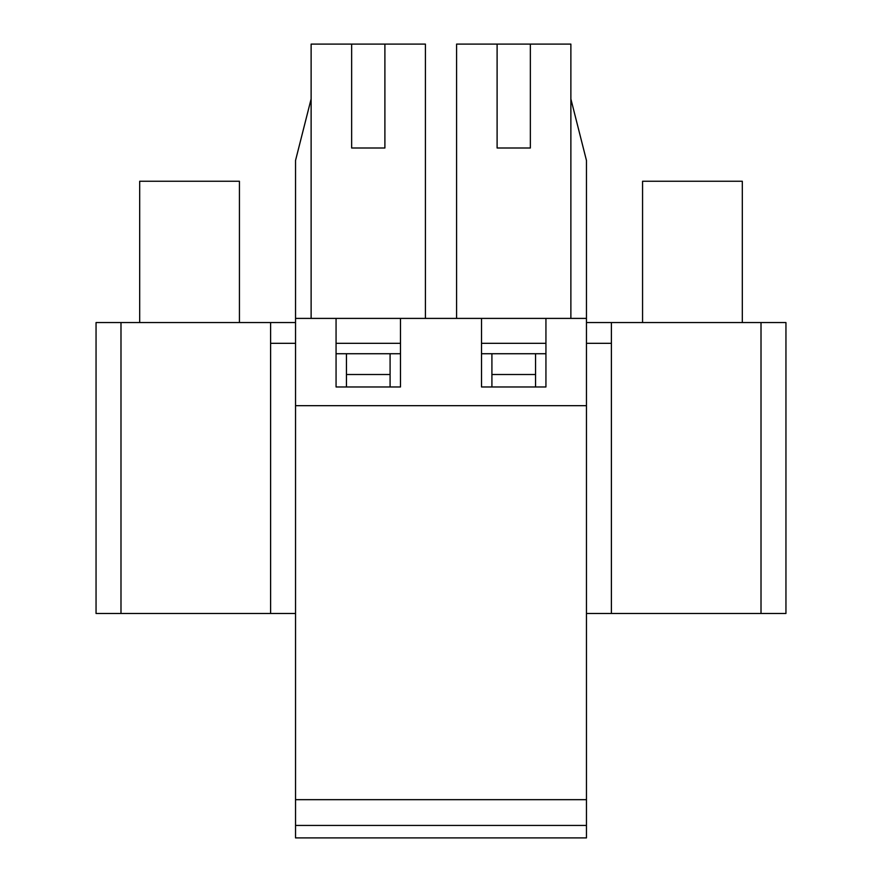<?xml version="1.0" encoding="UTF-8"?>
<svg xmlns="http://www.w3.org/2000/svg" width="882" height="882" viewBox="0 0 882 882"><rect width="100%" height="100%" fill="white"/><g stroke="black" fill="none" stroke-linecap="round" stroke-linejoin="round"><path stroke-width="1.32" d="M96.05 322.558L96.05 613.475L96.05 322.558L295.536 322.558M586.464 322.558L611.391 322.558L611.391 343.33L586.464 343.33M295.536 343.33L270.609 343.33L270.609 322.558M491.913 374.508L491.913 353.726L535.55 353.726L535.55 374.508L491.913 374.508L491.913 386.966M535.55 374.508L535.55 386.966M346.45 374.508L346.45 353.726L390.087 353.726L390.087 374.508L346.45 374.508L346.45 386.966M390.087 374.508L390.087 386.966M96.05 613.475L270.609 613.475L270.609 343.33M295.536 613.475L270.609 613.475M346.45 353.726L336.064 353.726M491.913 353.726L481.517 353.726M400.483 353.726L390.087 353.726M545.936 353.726L535.55 353.726M761.012 322.558L761.012 613.475L785.95 613.475L785.95 322.558L611.391 322.558M586.464 799.665L586.464 405.676L295.536 405.676L295.536 837.9L586.464 837.9L586.464 799.665L295.536 799.665M586.464 825.431L295.536 825.431M761.012 613.475L586.464 613.475M785.95 322.558L785.95 613.475M570.875 98.949L586.464 160.469L586.464 318.402L295.536 318.402L295.536 160.469L311.125 98.949M295.536 318.402L295.536 405.676M425.411 318.402L425.411 44.1L311.125 44.1L311.125 318.402M586.464 318.402L586.464 405.676M530.358 44.1L497.106 44.1L497.106 148L530.358 148L530.358 44.1L570.875 44.1L570.875 318.402M351.642 44.1L351.642 148L384.894 148L384.894 44.1M336.064 318.402L336.064 386.966L400.483 386.966L400.483 318.402M481.517 318.402L481.517 386.966L545.936 386.966L545.936 318.402M400.483 343.33L336.064 343.33M545.936 343.33L481.517 343.33M497.106 44.1L456.589 44.1L456.589 318.402M642.57 322.558L642.57 181.251L742.313 181.251L742.313 322.558M139.687 322.558L139.687 181.251L239.43 181.251L239.43 322.558M120.988 613.475L120.988 322.558M611.391 343.33L611.391 613.475"/></g></svg>
